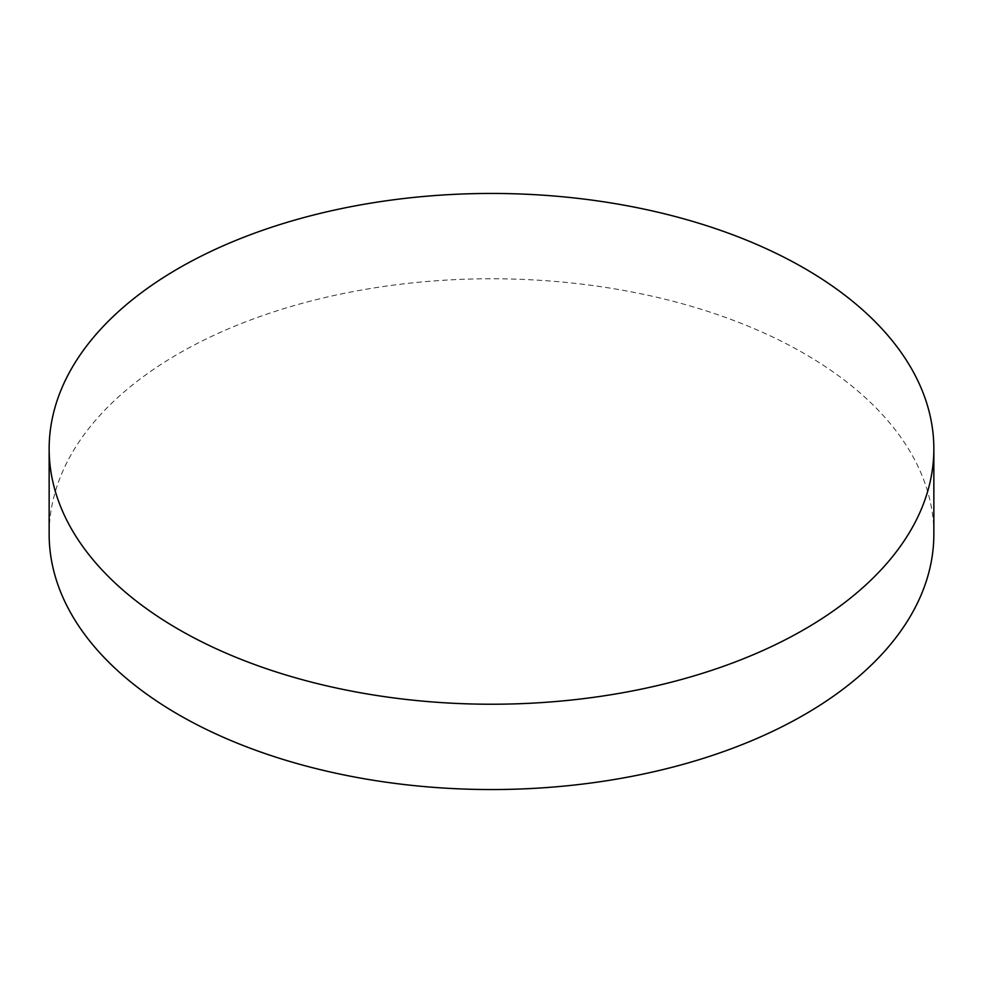 <?xml version="1.0" encoding="UTF-8"?>
<svg xmlns="http://www.w3.org/2000/svg" width="983" height="983" viewBox="0 0 983 983"><rect width="100%" height="100%" fill="white"/><g stroke="black" fill="none" stroke-linecap="round" stroke-linejoin="round"><path stroke-width="0.74" stroke-dasharray="4.92 3.69" d="M933.85 534.162A442.35 255.383 0 0 0 804.291 353.573A442.35 255.383 0 0 0 322.215 298.205A442.35 255.383 0 0 0 49.15 534.162"/><path stroke-width="1.47" d="M178.709 629.427A442.35 255.383 0 0 0 660.785 684.795A442.35 255.383 0 0 0 933.85 448.838A442.35 255.383 0 0 0 804.291 268.248A442.35 255.383 0 0 0 322.215 212.893A442.35 255.383 0 0 0 49.15 448.838A442.35 255.383 0 0 0 178.709 629.427M49.15 448.838L49.15 534.162A442.35 255.383 0 0 0 178.709 714.752A442.35 255.383 0 0 0 660.785 770.107A442.35 255.383 0 0 0 933.85 534.162L933.85 448.838"/></g></svg>
